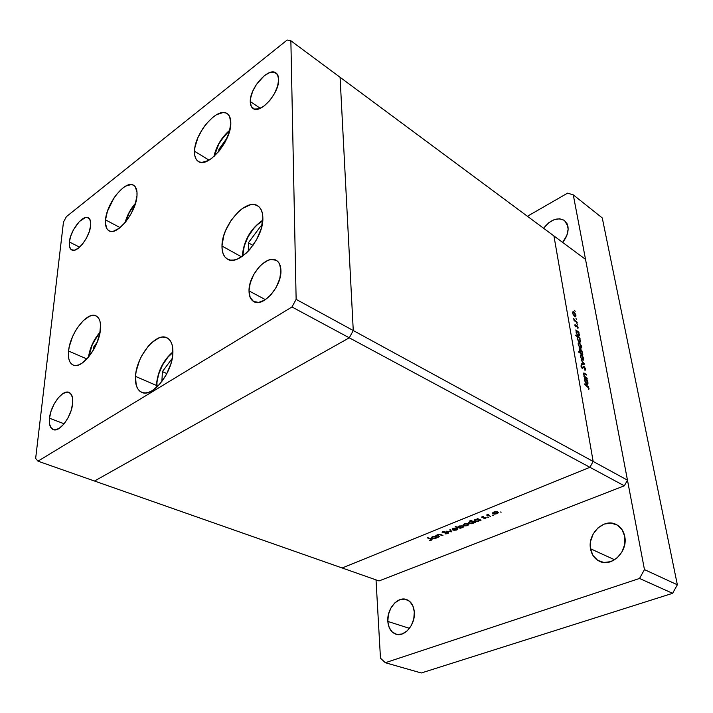 <?xml version="1.0" encoding="UTF-8"?>
<svg xmlns="http://www.w3.org/2000/svg" width="713" height="713" viewBox="0 0 713 713"><rect width="100%" height="100%" fill="white"/><g stroke="black" fill="none" stroke-linecap="round" stroke-linejoin="round"><path stroke-width="1.07" d="M137.003 195.603C136.352 212.216 117.048 236.306 109.062 230.816C106.246 229.185 105.069 225.54 105.533 219.889L120.105 227.607L105.533 219.889L107.396 211.396L113.848 198.152L116.665 194.257L122.725 188.107L125.738 186.084L131.174 184.569L133.384 185.139L135.14 186.592L136.985 191.922L137.003 195.603L135.185 204.292L131.174 213.588L125.604 221.993L119.356 228.187L113.438 231.208L110.889 231.377L108.75 230.647L107.102 229.051L105.462 223.561L105.533 219.889C106.513 203.294 125.426 179.685 133.563 185.237C136.183 186.815 137.333 190.273 137.003 195.603M230.825 123.215C231.262 141.183 207.608 168.723 198.348 161.468C195.629 159.703 194.346 156.29 194.515 151.227L209.052 160.131L194.515 151.227L195.014 146.976L197.938 137.609L203.027 128.224L206.155 123.964L213.035 117.066L216.529 114.695L222.991 112.574L225.7 112.921L227.919 114.223L229.559 116.424L230.825 123.215L229.247 132.27L225.05 142.172L218.9 151.334L211.788 158.295L208.223 160.594L201.779 162.412L199.15 161.878L197.046 160.416L195.54 158.081L194.685 154.979L194.515 151.227C194.515 133.286 217.67 106.264 227.144 113.617C229.631 115.319 230.86 118.51 230.825 123.215M262.865 218.026C263.748 238.374 238.802 266.974 227.5 259.122C223.748 256.894 221.912 252.518 221.984 246.021L241.511 256.849L221.984 246.021L223.695 235.887L225.611 230.54L231.208 220.255L238.454 211.725L242.375 208.526L250.12 204.872L253.65 204.569L256.76 205.326L259.336 207.126L261.261 209.916L262.455 213.597L262.865 218.026L261.27 228.436L256.689 239.497L249.844 249.425L245.914 253.445L237.83 258.846L233.998 260.013L230.504 260.093L227.492 259.113L225.058 257.108L223.303 254.176L222.26 250.432L221.984 246.021C221.663 225.682 246.092 197.697 257.634 205.781C261.029 207.92 262.776 212.002 262.865 218.026M172.885 352.908C172.573 372.721 152.297 398.104 141.709 392.328C137.128 390.064 135.051 384.744 135.488 376.375L156.477 385.457L135.488 376.375L136.174 371.259L139.481 360.546L141.985 355.35L148.242 346.197L151.762 342.579L158.963 337.917L162.377 337.071L165.496 337.285L168.188 338.55L170.354 340.85L171.904 344.085L172.76 348.158L172.27 358.14L170.933 363.666L166.334 374.664L159.801 384.129L152.404 390.555L148.75 392.293L145.318 392.961L142.252 392.533L139.65 391.045L137.618 388.558L136.219 385.198L135.488 376.375C136.263 356.545 156.165 331.803 166.895 337.784C171.12 339.967 173.125 345.012 172.885 352.908M100.462 329.219C99.41 346.794 81.71 369.824 73.136 365.056C69.402 363.193 67.878 358.523 68.564 351.054L86.924 358.96L68.564 351.054L69.321 346.482L72.485 336.866L74.767 332.169L77.414 327.775L83.376 320.538L89.535 316.216L92.405 315.378L94.972 315.494L97.155 316.563L98.849 318.559L99.998 321.403L100.542 325.003L99.749 333.88L96.549 343.826L94.187 348.702L88.421 357.275L82.048 363.175L78.956 364.824L76.086 365.511L73.555 365.216L71.46 363.969L69.865 361.83L68.831 358.88L68.564 351.054C69.954 333.47 87.316 310.984 95.997 315.859C99.49 317.659 100.97 322.116 100.462 329.219M250.263 101.54L260.29 108.305L250.263 101.54L250.548 98.412L252.652 91.416L256.502 84.321L264.273 75.721L269.683 72.592L274.327 72.182L277.491 74.589L278.658 79.491C279.46 93.038 260.209 114.57 253.026 108.447C251.181 107.155 250.263 104.856 250.263 101.54C249.719 88.011 268.658 66.755 276.002 72.949C277.705 74.197 278.587 76.38 278.658 79.491L277.615 86.148L274.523 93.519L269.853 100.444L264.345 105.827L258.89 108.848L254.3 109.062L251.288 106.478L250.263 101.54M49.491 418.21L64.125 423.789L49.491 418.21L51.095 411.062L54.179 403.914L58.279 397.809L62.797 393.656L67.075 392.088L70.462 393.362L72.423 397.337L72.646 403.433C71.674 416.49 59.535 432.72 53.19 429.6C50.133 428.192 48.903 424.395 49.491 418.21C50.641 405.153 62.619 389.227 69.009 392.408C71.924 393.781 73.136 397.453 72.646 403.433L71.068 410.724L67.913 418.068L63.698 424.306L59.072 428.451L54.776 429.886L51.452 428.406L49.607 424.297L49.491 418.21M249.015 290.904L265.441 299.656L249.015 290.904L250.245 282.954L253.65 274.71L258.721 267.393L261.671 264.416L267.821 260.405L270.815 259.523L276.038 260.209L278.07 261.769L279.603 264.068L280.922 270.548C281.76 286.376 263.026 307.651 253.837 301.635C250.655 299.808 249.051 296.234 249.015 290.904C248.516 275.075 266.974 254.167 276.296 260.352C279.246 262.126 280.788 265.521 280.922 270.548L279.763 278.685L276.279 287.179L271.02 294.701L264.835 300.048L258.694 302.41L253.543 301.465L250.165 297.41L249.015 290.904M69.366 242.001L79.615 247.144L69.366 242.001L70.774 235.967L73.555 229.631L79.348 221.574L85.382 217.554L87.093 217.403L89.642 218.98L90.738 222.848L90.658 225.468C89.865 237.046 77.093 253.471 71.737 249.969C69.74 248.846 68.947 246.19 69.366 242.001C70.32 230.433 82.913 214.248 88.332 217.777C90.239 218.873 91.014 221.431 90.658 225.468L89.277 231.6L86.451 238.089L82.619 243.917L78.385 248.177L74.41 250.201L71.318 249.719L69.553 246.832L69.366 242.001M94.508 481.025L349.281 337.81L353.265 330.538L340.083 77.289L290.868 40.775L287.187 40.017L66.407 216.645L63.466 222.099L35.65 458.423L37.967 461.168L291.974 306.973L296.136 299.362L290.868 40.775L553.939 235.95L340.083 77.289L353.265 330.538L296.136 299.362L353.265 330.538L340.083 77.289L353.265 330.538L593.145 461.436L553.939 235.95L593.145 461.436L353.265 330.538L349.281 337.81L291.974 306.973L349.281 337.81L353.265 330.538L349.281 337.81L589.901 467.291L593.145 461.436L589.901 467.291L349.281 337.81L94.508 481.025L37.967 461.168L35.65 458.423L63.466 222.099L66.407 216.645L287.187 40.017L290.868 40.775L296.136 299.362L291.974 306.973L37.967 461.168L94.508 481.025L349.281 337.81L94.508 481.025L342.169 567.985L589.901 467.291L342.169 567.985L94.508 481.025M627.467 480.161L585.533 259.389L553.939 235.95L593.145 461.436L627.467 480.161L624.33 485.811L589.901 467.291L342.169 567.985L379.031 580.935L624.33 485.811L379.031 580.935L342.169 567.985L589.901 467.291L624.33 485.811L627.467 480.161L593.145 461.436L589.901 467.291L593.145 461.436L553.939 235.95L585.533 259.389L627.467 480.161M587.093 378.086L587.2 378.683L583.992 376.678L583.885 376.081L584.464 376.446L583.555 374.459L583.751 373.015L586.434 374.414L586.541 375.011L584.197 373.648L583.911 374.539L584.865 376.526L587.093 378.086L585.061 376.731L583.911 374.539L584.321 373.674L586.541 375.011L584.803 373.38L583.804 372.997L583.501 374.182L584.464 376.446L583.885 376.081L583.992 376.678L587.2 378.683L587.093 378.086L586.603 378.309L587.093 378.086M584.063 366.429L585.498 368.692L585.07 370.457L584.357 367.177L583.778 366.981L582.548 368.505L580.997 366.268L581.398 364.815L581.523 366.83L582.316 367.855L583.403 366.375L584.063 366.429L582.459 367.855L581.434 366.455L581.398 364.815L580.97 366.108L582.28 368.389L584.161 367.017L585.132 368.781L584.99 370.475L585.587 369.067L585.15 369.263L585.587 369.067L584.063 366.429L583.002 366.928L584.063 366.429M584.607 364.147L581.817 364.396L581.701 363.755L583.751 363.639L581.024 359.922L584.607 364.147L581.024 359.922L583.751 363.639L581.701 363.755L581.817 364.396L584.607 364.147M582.468 360.02L580.489 357.008L580.765 354.869L582.254 355.662L583.475 357.837L583.51 360.047L582.468 360.02L583.207 360.225L583.662 358.594L581.585 355.074L580.569 354.994L580.364 356.473L582.468 360.02M580.311 347.908L578.528 345.449L578.27 343.158L579.776 343.274L581.318 345.769L581.353 347.953L580.311 347.908L581.068 348.122L581.505 346.518L579.446 343.024L578.68 342.793L578.225 344.379L580.311 347.908M576.416 330.957L575.73 329.994L578.885 332.089L578.983 332.659L578.439 332.303L579.437 335.048L578.983 336.153L577.182 334.923L576.051 331.893L576.416 330.957L576.113 332.41L578.172 335.939L578.938 336.171L579.384 334.593L578.439 332.303L578.983 332.659L578.885 332.089L575.73 329.994L576.416 330.957M575.213 311.26L574.544 310.476L575.213 311.26M574.749 316.59L572.994 314.157L572.744 311.946L574.072 311.991L575.756 314.593L575.774 316.679L574.749 316.59L575.525 316.822L575.935 315.324L573.912 311.875L573.118 311.626L572.699 313.114L574.749 316.59M576.657 319.326L575.979 318.542L576.657 319.326M577.111 322.142L577.209 322.704L574.063 320.583L573.733 318.444L574.83 320.467L577.111 322.142L574.954 320.6L573.733 318.444L574.063 320.583L577.209 322.704L576.683 322.347L577.111 322.142M577.557 324.388L576.879 323.613L577.557 324.388M575.872 326.928L574.892 325.449L575.07 324.326L575.667 326.287L576.835 325.449L578.047 327.205L577.922 328.515L577.129 326.135L575.872 326.928L576.862 326.028L577.922 328.515L578.109 327.481L576.96 325.52L575.756 326.349L575.07 324.326L574.838 325.208L575.872 326.928M577.521 337.026L575.525 335.199L579.963 338.131L580.061 338.711L579.517 338.345L580.516 341.117L580.07 342.231L578.261 341.001L577.129 337.953L577.521 337.026L577.182 338.479L579.25 342.017L580.008 342.24L580.462 340.654L579.517 338.345L579.963 338.131L575.525 335.199L577.521 337.026M582.271 353.96L582.958 354.922L578.493 352.035L578.386 351.447L580.248 352.659L579.277 350.306L579.642 348.719L581.781 350.395L582.557 353.612L582.566 352.454L580.489 348.898L579.731 348.684L579.277 350.306L580.248 352.659L578.386 351.447L578.493 352.035L582.958 354.922L581.808 354.174L582.271 353.96M584.936 379.031L584.232 378.059L587.45 380.056L587.557 380.662L586.995 380.314L588.029 383.175L587.574 384.387L585.747 383.202L584.571 380.056L584.936 379.031L584.633 380.608L586.754 384.218L587.476 384.423L587.967 382.694L586.995 380.314L587.557 380.662L587.45 380.056L584.232 378.059L584.936 379.031M588.555 387.934L584.205 383.879L588.27 386.589L588.786 389.565L588.555 387.934L588.786 389.565L589.009 388.246L587.182 385.724L584.205 383.879L588.555 387.934M439.814 536.693L435.803 535.472L438.843 534.349L440.705 534.527L442.951 535.436L442.443 535.641L439.529 534.598L437.55 535.285L439.814 536.693L437.524 535.552L438.183 534.821L439.948 534.67L442.443 535.641L442.951 535.436L441.178 534.705L437.835 534.607L436.944 535.525L435.803 535.472L439.814 536.693M448.112 532.415L448.548 532.852L448.049 533.476L445.67 533.921L445.215 533.582L447.158 533.449L447.666 532.656L442.069 532.192L445.117 531.23L442.969 532.335L448.112 532.415L442.969 532.335L445.117 531.23L442.773 531.515L442.078 532.228L442.47 532.549L447.844 532.843L444.974 533.877L447.755 533.609L448.539 532.771L448.112 532.415M451.864 531.862L446.383 531.212L450.883 531.479L449.751 529.857L450.313 529.634L451.864 531.862L450.313 529.634L449.751 529.857L450.883 531.479L446.383 531.212L451.864 531.862M452.88 530.035L452.256 529.162L453.753 528.217L456.472 528.048L457.915 529.064L456.409 530.062L453.735 530.258L456.873 529.902L457.906 528.788L455.464 527.976L453.272 528.386L452.229 529.287L452.88 530.035L452.746 528.645L452.88 530.035M463.744 525.668L463.129 524.786L464.653 523.832L467.835 523.743L468.824 524.679L467.291 525.704L464.6 525.9L467.755 525.534L468.815 524.394L466.373 523.583L464.163 524.002L463.094 524.911L463.744 525.668L463.602 524.278L463.744 525.668M477.719 519.126L477.068 518.85L477.612 518.627L481.07 520.142L479.938 520.098L477.799 521.399L475.125 521.372L474.27 520.178L476.739 519.162L477.719 519.126L475.241 519.536L474.145 520.74L474.733 521.239L478.806 521.105L479.938 520.098L481.07 520.142L477.612 518.627L477.068 518.85L477.719 519.126M501.257 512.103L500.214 511.996L501.257 512.103M493.164 513.841L492.585 512.923L494.189 511.925L496.979 511.747L498.396 512.585L497.469 513.618L494.537 514.135L493.164 513.841L497.246 513.708L498.369 512.495L495.954 511.676L493.681 512.103L492.549 513.048L493.164 513.841L492.995 512.46L493.164 513.841M493.334 515.276L492.3 515.125L493.334 515.276M490.58 516.328L486.587 515.018L488.753 514.189L488.191 515.089L490.58 516.328L488.343 515.249L488.753 514.189L486.587 515.018L490.58 516.328M488.503 517.219L487.478 517.059L488.503 517.219M481.854 517.638L481.756 516.934L483.681 516.551L482.38 517.415L486.195 517.825L483.824 518.699L485.321 517.665L481.854 517.638L485.321 517.665L483.824 518.699L486.177 517.727L482.38 517.415L483.681 516.551L482.059 516.791L481.854 517.638L481.774 516.925L481.854 517.638M472.077 521.426L470.001 520.526L470.535 520.312L475.402 522.424L471.596 523.743L468.512 523.03L469.172 522.005L471.097 521.453L469.582 521.818L468.503 523.003L469.092 523.502L473.156 523.369L474.27 522.379L475.402 522.424L470.535 520.312L470.001 520.526L472.077 521.426M459.938 528.092L455.17 526.506L457.737 527.157L459.252 525.998L462.648 525.962L463.423 526.506L463.245 527.165L460.58 528.083L462.372 527.7L463.432 526.533L462.835 526.034L458.789 526.167L457.737 527.157L455.17 526.506L459.938 528.092M434.778 536.417L438.139 537.37L434.493 538.636L431.418 537.958L431.998 536.987L433.825 536.443L432.39 536.8L431.401 537.896L432.025 538.404L435.999 538.27L437.024 537.326L438.139 537.37L434.778 536.417M430.973 539.946L431.08 539.385L427.319 537.852L431.962 539.402L431.436 540.151L429.529 540.472L432.051 539.536L427.827 537.647L430.483 538.716L430.973 539.946M494.1 512.299L497.193 511.791L497.692 512.602L496.818 513.52L493.717 513.627L493.262 513.235L494.064 511.97L493.244 513.164L494.367 513.806L497.692 512.843L496.774 512.05L494.1 512.299M485.491 517.905L485.553 518.404L485.491 517.905M480.482 519.884L480.535 520.365L480.482 519.884M479.885 519.625L479.938 520.098L479.885 519.625M474.582 519.875L474.733 521.239L474.582 519.875M475.678 519.715L478.815 519.608L478.762 519.135L479.279 520.009L478.405 520.909L475.277 521.025L474.831 520.633L475.642 519.394L474.813 520.57L476.052 521.212L478.227 520.98L479.296 520.062L477.924 519.403L475.678 519.715M474.822 522.166L474.867 522.638L474.822 522.166M474.216 521.907L474.27 522.379L474.216 521.907M468.949 522.139L469.092 523.502L468.949 522.139M470.019 521.996L473.147 521.889L473.093 521.417L473.619 522.281L472.755 523.182L469.635 523.289L469.181 522.896L469.983 521.675L469.172 522.843L470.411 523.476L473.61 522.513L472.487 521.702L470.019 521.996M464.591 524.18L467.63 523.698L468.147 524.501L467.327 525.356L464.27 525.463L463.798 525.062L464.555 523.859L463.789 525.018L464.921 525.633L468.147 524.706L467.024 523.912L464.591 524.18M460.01 528.119L460.054 528.574L460.01 528.119M461.944 527.522L458.361 527.228L459.172 526.025L462.265 525.855L462.764 526.64L461.944 527.522L462.773 526.693L461.641 526.078L458.361 527.005L459.502 527.807L461.944 527.522M453.691 528.574L456.721 528.092L457.238 528.886L456.445 529.723L453.406 529.83L452.924 529.429L453.664 528.244L452.915 529.394L454.056 530L457.247 529.082L456.293 528.333L453.691 528.574M450.768 530.285L450.883 531.479L450.768 530.285M442.399 531.702L442.47 532.549L442.399 531.702M431.909 537.041L432.025 538.404L431.909 537.041M432.827 536.969L435.848 536.434L436.383 537.263L435.59 538.092L432.533 538.199L432.06 537.798L432.8 536.657L432.051 537.771L433.317 538.377L436.383 537.459L435.233 536.693L432.827 536.969M431.338 539.064L431.436 540.151L431.338 539.064M572.637 312.517L573.912 311.875L572.637 312.517M573.083 313.381L573.421 312.249L574.01 312.437L575.551 315.066L575.248 316.207L574.295 316.207L572.789 313.524L574.402 315.832L575.436 316.1L574.509 312.891L573.377 312.258L573.083 313.381M574.455 320.85L574.954 320.6L574.455 320.85M574.83 325.181L575.409 324.887L574.83 325.181M576.238 325.877L576.96 325.52L576.238 325.877M575.56 326.661L576.808 326.055L575.56 326.661M575.846 326.911L576.603 326.536L575.846 326.911M576.496 332.659L576.826 331.438L577.414 331.616L578.992 334.317L578.653 335.52L577.699 335.547L576.193 332.811L577.753 335.101L578.858 335.395L577.922 332.071L576.746 331.465L576.496 332.659M580.061 338.711L579.517 338.345L580.061 338.711M579.268 338.47L580.07 340.377L579.731 341.598L578.778 341.625L577.575 338.728L577.904 337.49L578.493 337.668L577.69 337.623L577.272 338.88L579.669 341.607L580.097 340.556L579.25 338.443M578.163 343.639L579.446 343.024L578.163 343.639M578.617 344.637L578.974 343.434L579.553 343.604L581.122 346.268L580.792 347.489L579.829 347.507L578.314 344.78L579.963 347.133L581.006 347.365L580.052 344.058L578.911 343.452L578.617 344.637M579.794 352.873L580.248 352.659L579.794 352.873M579.223 349.513L580.489 348.898L579.223 349.513M582.182 352.204L581.844 353.479L580.801 353.523L581.264 353.309L579.366 350.716L580.025 349.334L582.093 351.821L581.033 349.869L579.803 349.468L580.747 352.855L582.066 353.336L582.182 352.204M580.311 355.68L581.585 355.074L580.311 355.68M580.756 356.732L581.122 355.493L581.692 355.662L583.27 358.345L582.94 359.593L581.977 359.619L580.453 356.874L582.111 359.245L583.154 359.459L582.2 356.108L581.05 355.52L580.756 356.732M582.173 364.379L583.751 363.639L582.173 364.379M582.779 367.445L583.778 366.981L582.779 367.445M582.129 368.273L583.287 367.73L582.129 368.273M580.943 365.912L581.763 365.519L580.943 365.912M583.992 376.66L584.464 376.446L583.992 376.66M584.223 373.657L584.803 373.38L584.223 373.657M585.952 374.637L586.434 374.414L585.952 374.637M584.491 376.99L585.061 376.731L584.491 376.99M585.444 377.587L585.934 377.364L585.444 377.587M586.701 380.394L587.45 380.056L586.701 380.394M586.728 380.439L585.952 379.664L587.565 382.426L587.191 383.754L586.238 383.808L586.647 383.621L585.034 380.849L585.391 379.503L585.952 379.664L585.141 379.673L584.713 380.992L587.164 383.754L587.592 382.614L586.728 380.43M586.683 385.947L587.182 385.724L586.683 385.947M588.546 388.451L589.009 388.246L588.546 388.451M387.819 621.424L409.467 628.349L387.819 621.424L389.218 627.609L392.408 632.19L396.936 634.445L402.123 634L407.168 630.889L411.267 625.577L413.781 618.911L414.315 611.923C415.626 624.24 404.619 637.467 395.911 634.187C391.116 632.378 388.425 628.126 387.819 621.424C386.696 609.045 397.729 596.023 406.499 599.526C411.027 601.326 413.638 605.453 414.315 611.923L412.8 605.711L409.503 601.237L404.931 599.143L399.797 599.722L394.868 602.85L390.884 608.055L388.407 614.57L387.819 621.424M567.931 226.377C568.689 231.743 566.924 237.081 562.637 242.402L566.897 235.228L568.145 229.167L567.183 223.909L564.188 220.264L559.634 218.775L554.242 219.64L548.823 222.697L543.6 228.285C550.623 219.479 557.611 216.904 564.562 220.54L567.931 226.377M590.516 548.76L614.615 559.776L590.516 548.76L592.984 555.472L597.681 560.302L603.92 562.486L610.765 561.648L617.155 557.878L622.075 551.755L624.748 544.224L624.748 536.488C628.153 551.461 611.594 567.584 599.544 561.309C594.642 558.921 591.63 554.741 590.516 548.76C587.405 533.689 604.089 517.79 616.264 524.518C620.765 526.871 623.599 530.855 624.748 536.488L622.11 529.759L617.262 525.062L610.979 523.084L604.232 524.082L598.011 527.87L593.243 533.868L590.614 541.185L590.516 548.76M672.591 593.323L421.294 672.983L385.332 662.716L380.475 658.197L376.027 579.874L380.475 658.197L385.332 662.716L639.534 578.457L385.332 662.716L421.294 672.983L672.591 593.323L639.534 578.457L672.591 593.323L677.35 584.785L644.463 569.607L639.534 578.457L644.463 569.607L573.27 194.854L644.463 569.607L677.35 584.785L672.591 593.323M602.262 217.928L677.35 584.785L602.262 217.928L573.27 194.854L567.593 193.152L573.27 194.854L602.262 217.928M527.406 216.271L567.593 193.152L527.406 216.271M125.381 222.26C126.62 216.672 129.962 210.469 135.39 203.66L129.409 212.269L125.381 222.26M214.283 156.209C215.335 148.277 220.477 139.748 229.711 130.639L223.944 136.379L218.766 144.097L214.283 156.209M218.855 149.391L218.802 151.45L218.855 149.391L219.925 150.051L218.855 149.391L227.206 137.769L218.855 149.391M242.892 254.746C242.046 248.846 248.685 228.9 262.74 220.816L257.206 224.845L253.89 228.276L248.16 236.609L244.301 245.887L242.892 254.746M248.382 242.794L248.32 251.101L248.382 242.794L252.99 245.415L248.382 242.794L260.673 226.226L248.382 242.794M261.849 226.217L260.673 226.226L261.849 226.217M261.698 226.832L260.673 226.226L261.698 226.832M156.958 383.416C156.869 377.391 161.601 361.188 172.903 352.48L168.001 357.079L162.519 365.047L158.651 374.272L156.521 384.218L156.958 383.416L156.985 387.043L156.958 383.416M162.404 371.598L161.869 381.598L162.404 371.598L166.904 373.594L162.404 371.598L172.225 358.407L162.404 371.598M88.786 356.83C89.027 350.386 92.761 342.329 99.98 332.677L96.335 337.338L92.039 345.27L88.786 356.83M93.679 347.017L93.385 350.119L93.679 347.017L94.811 347.516L93.679 347.017L97.28 342.026L93.679 347.017M497.692 512.602L497.603 511.907M493.244 513.066L493.155 512.362M488.138 514.884L488.075 514.367M482.22 517.219L482.166 516.747M485.491 517.816L485.428 517.326M479.279 520.009L479.207 519.331M474.813 520.445L474.733 519.777M473.619 522.281L473.539 521.613M469.163 522.718L469.092 522.05M468.147 524.501L468.076 523.823M463.78 524.893L463.717 524.215M458.343 527.076L458.281 526.417M462.764 526.64L462.692 525.98M457.238 528.886L457.176 528.226M452.907 529.26L452.844 528.591M447.844 532.843L447.8 532.317M442.764 532.094L442.711 531.541M437.515 535.41L437.461 534.786M436.383 537.263L436.329 536.631M432.042 537.629L431.989 536.987M431.303 539.581L431.249 539.028M573.261 312.33L572.637 312.642M575.248 316.207L574.642 316.51M576.674 331.509L576.051 331.821M578.653 335.52L578.02 335.832M577.753 337.561L577.129 337.873M579.731 341.598L579.09 341.901M578.813 343.506L578.163 343.818M580.792 347.489L580.159 347.792M581.844 353.479L581.202 353.782M579.856 349.406L579.214 349.718M580.97 355.573L580.302 355.885M582.94 359.593L582.289 359.896M582.459 367.855L581.933 368.095M584.009 373.701L583.466 373.951M585.239 379.574L584.571 379.877M587.191 383.754L586.523 384.057M135.532 203.187C130.577 208.882 127.083 215.362 125.069 222.643M229.836 130.131C221.681 137.181 216.369 145.987 213.909 156.557M262.794 220.157C250.673 228.65 243.864 240.397 242.375 255.397M242.367 255.824L242.367 256.279M172.92 351.874C163.482 360.056 158.019 370.715 156.539 383.861M156.521 384.218L156.521 387.462M100.07 332.187C93.786 339.45 89.918 347.792 88.465 357.213"/></g></svg>
